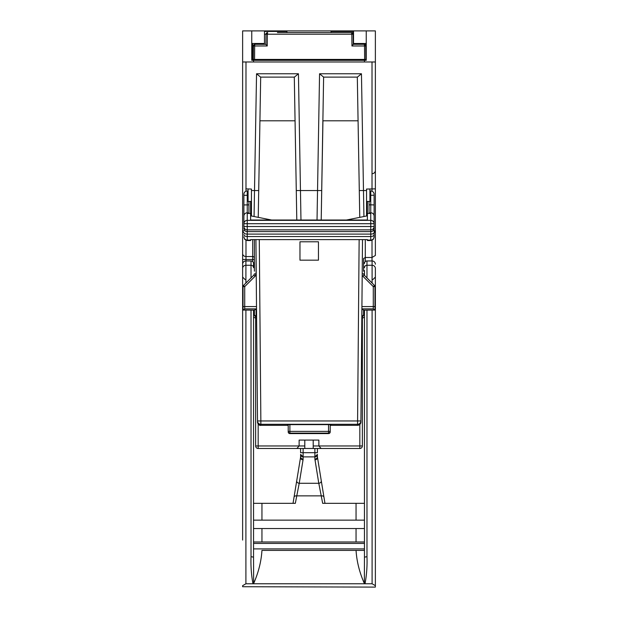 <?xml version="1.0" encoding="UTF-8"?>
<svg xmlns="http://www.w3.org/2000/svg" width="618" height="618" viewBox="0 0 618 618"><rect width="100%" height="100%" fill="white"/><g stroke="black" fill="none" stroke-linecap="round" stroke-linejoin="round"><path stroke-width="0.93" d="M243.538 285.416L253.898 275.056L255.079 276.261L244.72 286.613L243.538 285.416A1.684 1.684 0 0 0 243.044 286.605L244.72 286.613L244.72 306.582L256.501 306.582M374.956 286.605L373.28 286.613L374.462 285.416A1.684 1.684 0 0 1 374.956 286.605L374.956 310.058L373.28 308.876L373.28 286.613L362.921 276.261L364.102 275.056L374.462 285.416M245.987 240.286L245.987 256.54L252.708 256.54A1.684 1.483 180 0 1 254.384 258.03L254.384 266.157M365.292 239.722L365.292 257.482L363.616 258.502L363.616 266.157M253.542 59.428L253.542 60.309L251.758 60.309L251.758 30.9L251.758 60.309L251.866 43.469L264.465 43.469L264.465 30.9L353.535 30.9L331.055 30.9L353.535 30.9L353.535 43.499L366.134 43.499L366.242 60.309L364.458 60.309L364.458 59.428M253.542 61.985L253.542 60.309L364.458 60.309L364.458 61.985M294.299 77.111L260.603 77.111L294.299 77.111L296.794 220.031L295.056 120.804L259.923 120.804L258.239 217.358L258.71 190.537L254.508 190.545L256.547 73.766L298.44 73.766L300.974 220.031M365.292 59.428L365.292 60.309M252.708 60.309L252.708 43.469M323.701 77.111L357.397 77.111L323.616 77.111L321.205 220.031L322.944 120.804L358.077 120.804L359.761 217.358L357.312 77.111M263.206 59.73L263.847 60.309M354.153 60.309L354.794 59.73M263.206 60.309L263.206 59.428M354.794 59.428L354.794 60.309M242.627 106.52L242.627 85.516M242.627 232.553L242.627 259.46L245.987 259.483L245.987 260.95M242.627 499.738L242.627 540.07M242.627 501.36L242.627 302.287M245.145 279.606L242.627 277.08L242.627 61.985L375.373 61.985L375.373 255.458L372.013 257.482L372.013 240.286M331.055 32.545L331.055 30.9M251.449 215.999L251.449 189.054L245.825 188.861M317.026 220.031L319.56 73.766L361.453 73.766L363.932 216.524M375.373 188.861L366.551 189.054L366.551 215.999M375.373 106.52L375.373 85.516M260.688 77.111L258.71 190.537M364.458 543.431L253.542 543.431M254.068 216.524L254.508 190.545L251.449 190.545M243.044 310.058L244.72 308.876L256.068 308.876L254.477 310.151L243.044 310.058L243.044 286.605M363.616 310.159L363.616 314.894L363.616 310.159M363.616 258.502L363.616 271.202M365.292 261.592L365.292 257.482L372.013 257.482L372.013 260.95M254.384 271.202L254.384 239.722M254.384 310.159L254.384 314.894L254.384 310.159M369.919 189.054L369.919 201.46L366.551 201.46M251.449 201.46L248.081 201.46L248.081 189.054M260.603 77.111L256.547 73.766M298.44 73.766L294.384 77.111M361.453 73.766L357.397 77.111M323.616 77.111L319.56 73.766M372.013 173.743A3.36 3.36 0 0 0 375.373 170.383M363.616 314.894L361.932 316.57L363.616 314.894A1.684 1.684 0 0 1 361.932 316.57A1.684 1.684 0 0 0 363.616 314.894L361.932 316.57L361.932 308.876L363.523 310.151L374.956 310.058M374.114 230.869L375.373 230.869A1.684 1.684 0 0 1 374.114 232.499M364.102 275.056L363.616 273.867L364.102 275.056M254.384 314.894A1.684 1.684 0 0 0 256.068 316.57L254.384 314.894A1.684 1.684 0 0 0 256.068 316.57L254.384 314.894L256.068 316.57L256.068 308.876M243.886 232.499A1.684 1.684 0 0 1 242.627 230.869L243.886 230.869M254.384 273.867L253.898 275.056L254.384 273.867L256.068 273.882L256.068 256.624M286.945 30.9L286.945 32.545M242.627 61.985L242.627 30.9L264.465 30.9M353.535 30.9L366.242 30.9L366.242 60.309L366.242 30.9L375.373 30.9L375.373 61.985M301.19 59.428L301.198 60.309M284.38 59.428L284.373 60.309M334.794 59.428L334.801 60.309M317.992 59.428L317.984 60.309M351.943 45.971L351.835 34.206L353.195 34.206L353.28 44.303L364.087 44.303A1.684 0.425 90 0 1 364.512 45.971L365.763 45.971L365.887 59.428L364.628 59.428L364.512 45.971L351.943 45.971L353.28 44.303M277.428 32.545L351.511 32.545A1.684 1.684 0 0 1 353.195 34.206L353.28 44.334M253.295 59.428L254.554 59.428L253.295 59.428L253.411 45.971L254.67 45.971A1.684 0.425 -90 0 1 255.095 44.303L265.894 44.334L265.987 34.206L267.339 34.206L267.664 32.545A1.684 1.684 0 0 0 265.987 34.206L267.664 32.545M265.902 44.303L265.987 34.206L264.465 34.206M341.754 32.545L353.535 32.545L351.511 32.545L351.835 34.206L267.339 34.206L267.239 45.971L254.67 45.971L254.554 59.428L364.628 59.428M253.411 45.971L255.095 44.303A1.684 1.684 0 0 0 253.411 45.971L253.403 46.86M365.748 43.499L365.763 45.971A1.684 1.684 0 0 0 364.087 44.303L365.763 45.971M267.239 45.971L265.894 44.334M351.511 32.545L353.535 34.206M364.458 528.544L253.542 528.544L261.947 528.544L261.947 541.986L356.053 541.986L356.053 528.544L364.458 528.544M364.35 583.485L364.458 557.606A2.518 0.827 0 0 1 366.976 556.779C367.308 566.049 366.659 575.041 365.014 583.763L364.35 583.485C359.498 572.453 356.733 561.422 356.053 550.391L261.947 550.391C261.267 561.422 258.502 572.453 253.65 583.485L252.986 583.763C251.341 575.041 250.692 566.049 251.024 556.779A2.518 0.827 -0 0 1 253.542 557.606L253.65 583.485M293.032 503.338L296.733 480.727A2.518 2.14 9.3 0 0 299.22 483.276L295.327 503.338L253.542 503.338L261.947 503.338L261.947 520.14L356.053 520.14L356.053 503.338L322.673 503.338L318.78 483.276A2.518 2.14 -9.3 0 0 321.267 480.727L324.968 503.338M364.458 503.338L356.053 503.338L364.458 503.338M364.458 275.404L364.458 270.529M251.024 277.922L251.024 260.95A2.518 2.518 0 0 1 253.542 263.469L253.542 266.628M253.542 310.159L253.542 557.606M375.373 268.436L375.373 289.688L375.373 268.436A3.275 3.175 -0 0 0 372.098 265.261L372.098 260.95L366.976 260.95L366.976 277.922M242.627 441.824L242.627 264.226A3.275 3.275 0 0 1 245.902 260.95L245.902 283.052M375.373 289.688L375.373 585.671L372.098 583.763L245.902 583.763L242.627 585.671L242.627 586.721L375.35 587.1L242.627 586.721M242.627 277.08L242.627 289.688M253.542 267.702A2.518 2.441 -0 0 0 251.024 265.261L245.902 265.261A3.275 3.175 0 0 0 242.627 268.436L242.627 289.718M253.542 263.469A2.518 2.518 0 0 0 251.024 260.95L245.902 260.95M364.458 557.606L364.458 310.159M375.373 501.36L375.373 586.721M303.121 448.49L303.121 456.887A2.518 2.518 0 0 1 300.595 454.369L300.595 456.887L300.595 454.369L303.121 456.887L314.879 456.887L317.405 454.369L317.405 456.887L317.405 454.369A2.518 2.518 0 0 1 314.879 456.887L314.879 448.49M361.831 316.57L362.357 316.57L362.357 445.964A2.518 2.518 0 0 1 359.83 448.49L317.405 448.49L317.405 452.685L300.595 452.685L300.595 448.49L258.169 448.49L359.83 448.49A2.518 2.518 0 0 0 362.357 445.964L359.83 445.964L359.83 424.435M296.733 480.727L300.564 457.297A2.518 2.14 9.3 0 0 303.052 459.846L299.22 483.276L318.78 483.276L314.879 459.035A2.518 2.148 -0 0 0 317.405 456.887L321.267 480.727M300.564 457.297L300.595 456.887A2.518 2.148 0 0 0 303.121 459.035L303.052 459.846M323.94 497.096A2.518 1.622 -9.3 0 0 321.453 495.868L296.547 495.868A2.518 1.622 9.3 0 0 294.06 497.096L293.349 501.407M364.458 520.14L356.053 520.14M261.947 520.14L253.542 520.14M356.053 550.391L364.458 550.391M364.458 541.986L356.053 541.986M261.947 541.986L253.542 541.986M375.373 264.226A3.275 3.275 0 0 0 372.098 260.95M364.458 263.469A2.518 2.518 0 0 1 366.976 260.95A2.518 2.518 0 0 0 364.458 263.469M314.948 459.846A2.518 2.14 -9.3 0 0 317.436 457.297M374.114 195.133L374.114 234.624A3.36 1.916 180 0 1 370.754 236.539L247.246 236.539L247.246 240.533L250.607 240.533L250.607 239.614L367.393 239.614L367.393 240.533L370.754 240.533L370.754 229.873L247.246 229.873A3.36 3.36 0 0 1 243.886 226.512L243.886 195.265L247.246 195.311L247.246 190.962A1.684 1.684 0 0 1 248.081 191.186L247.246 190.962A3.36 3.36 0 0 0 243.886 194.322L243.886 222.889M250.607 201.46L250.607 213.434L247.246 213.465L250.607 213.434L250.607 220.031L367.393 220.031L367.393 213.434L370.754 213.465L367.393 213.434L367.393 201.46M374.114 194.322A3.36 3.36 0 0 0 370.754 190.962L369.919 190.962L370.754 190.962A3.36 3.36 0 0 1 374.114 194.322M374.114 226.512L370.754 226.512L370.754 223.708L247.246 223.708L247.246 226.512L370.754 226.512L370.754 229.873A3.36 3.36 0 0 0 374.114 226.512L374.114 232.971M374.114 234.624L374.114 236.756A3.36 3.329 180 0 1 370.754 240.085L367.393 240.085M374.114 222.889L374.114 204.937L370.754 204.813L370.754 195.311L374.114 195.164M367.393 215.829L346.389 220.031M250.607 215.829L271.611 220.031M247.246 195.311L247.246 220.348A3.36 3.353 180 0 0 243.886 223.708L247.246 223.708L247.246 220.348L370.754 220.348A3.36 3.353 0 0 1 374.114 223.708L370.754 223.708L370.754 212.785A3.36 3.306 0 0 1 374.114 216.091M248.923 201.46L248.923 213.434L248.923 201.46M369.417 213.434A1.684 1.653 0 0 1 370.754 212.785L370.754 204.813L369.077 204.875L369.077 213.434L369.077 201.46M369.919 191.186A1.684 1.684 0 0 1 370.754 190.962L370.754 195.311M330.213 425.308L357.552 425.331A3.36 3.36 0 0 0 360.912 421.994L360.92 420.958L360.912 421.978A3.36 3.36 0.5 0 1 357.552 425.308L357.559 424.288L260.858 424.288L260.873 425.331C259.56 425.787 258.44 424.682 257.513 421.994L255.922 239.722M299.969 241.792L299.969 260.17L318.455 260.17L318.455 241.792L299.969 241.792M288.204 425.277L287.362 425.277L287.362 424.636L331.055 424.636L331.055 425.277L330.213 425.277M362.503 239.722L360.92 420.958A3.36 3.36 -179.5 0 1 357.559 424.288L359.143 239.722M259.282 239.722L260.858 420.958L257.497 420.958L257.513 421.978A3.36 3.36 -0.5 0 0 260.873 425.308L288.204 425.308M287.362 425.277L287.362 424.636M331.055 425.277L331.055 424.636M257.497 420.958A3.36 3.36 -0.5 0 0 260.858 424.288L260.858 420.958L360.92 420.958M330.213 424.636L330.213 431.905A1.684 1.676 180 0 1 328.537 433.589L328.537 433.118L289.888 433.118L289.888 433.589A1.684 1.676 0 0 1 288.204 431.905L288.204 424.636M289.888 424.636L289.888 431.379L288.204 431.441A1.684 1.676 180 0 0 289.888 433.118L289.888 431.379L328.537 431.379L328.537 433.118A1.684 1.676 -0 0 0 330.213 431.441L328.537 431.379L328.537 424.636M313.202 445.964L318.873 445.964L318.873 440.086L299.127 440.086L299.127 445.964L296.864 448.49M258.169 423.963L258.169 445.964L255.643 445.964L255.643 316.57L256.586 316.57M255.643 445.964A2.518 2.518 0 0 0 258.169 448.49A2.518 2.518 0 0 1 255.643 445.964M359.83 448.49L359.83 445.964L318.873 445.964L321.136 448.49M331.055 31.425L353.535 31.425M245.987 61.985L245.987 191.209M321.723 190.537L296.277 190.537M366.551 190.545L359.29 190.537M372.013 191.209L372.013 61.985M255.079 276.261L256.068 273.882M361.916 306.582L374.956 306.567M362.194 275.172L362.921 276.261M253.542 317.104L255.643 318.216M252.708 261.592L252.708 259.483L245.987 259.483L245.987 256.54A3.36 2.974 0 0 1 242.627 253.573M362.357 318.216L364.458 317.104M254.384 259.498L252.708 259.483L252.708 239.722M243.044 306.567L244.72 306.582L244.72 308.876M361.932 308.876L373.28 308.876M362.202 273.882L363.616 273.867M264.465 31.425L286.945 31.425M255.118 43.469L255.11 44.303M364.072 44.303L364.064 43.499M364.458 267.702A2.518 2.441 0 0 1 366.976 265.261L372.098 265.261L372.098 283.052M251.024 556.779L251.024 310.159M245.902 310.159L245.902 583.763M242.627 298.564A3.275 1.329 0 0 0 243.044 299.212M372.098 583.763L372.098 310.159M366.976 310.159L366.976 556.779M303.121 456.887L303.121 459.035M314.879 459.035L314.879 456.887M374.956 299.212A3.275 1.329 0 0 0 375.373 298.564M253.542 548.9L364.458 548.9M243.886 226.512L247.246 226.512L247.246 236.539A3.36 1.916 0 0 1 243.886 234.624M374.114 228.258A3.36 3.36 0 0 1 370.754 231.611L247.246 231.611A3.36 3.36 0 0 1 243.886 228.258M374.114 232.731A3.36 1.367 -0 0 1 370.754 234.098L247.246 234.098A3.36 1.367 0 0 1 243.886 232.731M250.607 239.614L367.393 239.614M250.607 240.085L247.246 240.085A3.36 3.329 0 0 1 243.886 236.756M247.246 190.962A3.36 3.36 0 0 0 243.886 194.322M248.923 204.875L243.886 204.937M248.583 213.434A1.684 1.653 0 0 0 247.246 212.785A3.36 3.306 180 0 0 243.886 216.091M288.204 431.905A1.684 1.684 0 0 0 289.888 433.589L328.537 433.589A1.684 1.684 0 0 0 330.213 431.905M258.169 448.49L258.169 445.964L304.798 445.964M364.458 315.311L363.562 315.311M254.438 315.311L253.542 315.311M372.855 279.606L375.373 277.08M247.246 240.533L244.89 239.568L243.886 237.173M370.754 240.533L373.11 239.568L374.114 237.173M357.552 425.331L330.213 425.331M288.204 425.331L260.873 425.331M289.888 433.589L328.537 433.589M313.202 440.086L313.202 448.49M304.798 440.086L304.798 448.49"/></g></svg>
